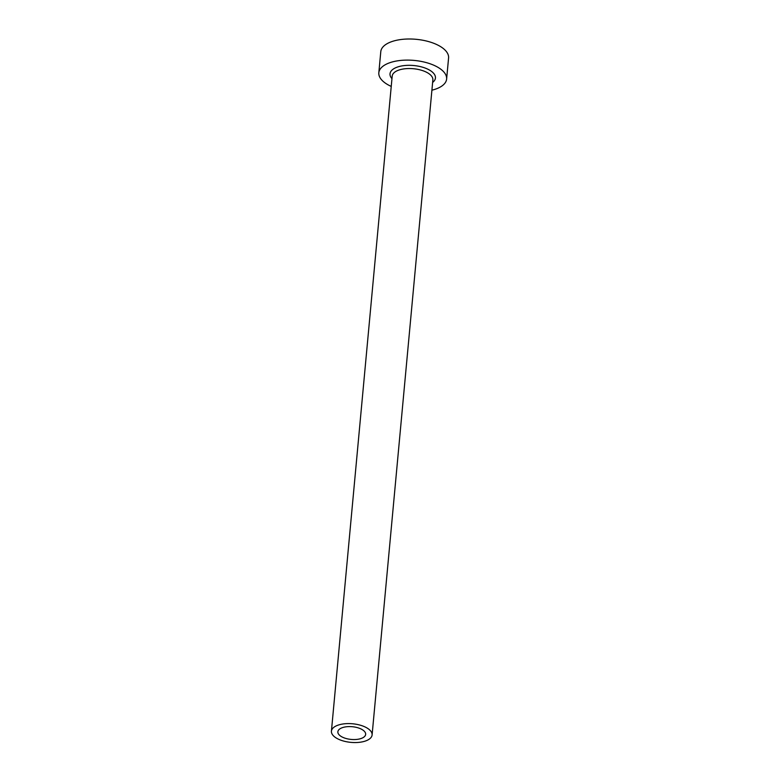 <?xml version="1.0" encoding="UTF-8"?>
<svg xmlns="http://www.w3.org/2000/svg" width="780" height="780" viewBox="0 0 780 780"><rect width="100%" height="100%" fill="white"/><g stroke="black" fill="none" stroke-linecap="round" stroke-linejoin="round"><path stroke-width="1.17" d="M342.118 727.75A13.952 6.377 -174.7 0 0 337.867 731.786A13.952 6.377 -174.7 0 0 346.037 738.494A13.952 6.377 -174.7 0 0 361.403 738.397A13.952 6.377 -174.7 0 0 365.654 734.36A13.952 6.377 -174.7 0 0 357.484 727.662A13.952 6.377 -174.7 0 0 342.118 727.75M365.869 740.864A20.426 9.331 -174.7 0 0 372.099 734.965A20.426 9.331 -174.7 0 0 360.126 725.146A20.426 9.331 -174.7 0 0 337.652 725.293A20.426 9.331 -174.7 0 0 331.422 731.192A20.426 9.331 -174.7 0 0 343.395 741A20.426 9.331 -174.7 0 0 365.869 740.864M431.915 90.188A34.037 15.561 -174.7 0 0 436.235 88.881A34.037 15.561 -174.7 0 0 446.618 79.053A34.037 15.561 -174.7 0 0 426.67 62.702A34.037 15.561 -174.7 0 0 389.21 62.936A34.037 15.561 -174.7 0 0 378.827 72.764A34.037 15.561 -174.7 0 0 391.238 86.414M446.618 79.053L448.578 57.954A34.037 15.561 -174.7 0 0 428.63 41.593A34.037 15.561 -174.7 0 0 391.17 41.828A34.037 15.561 -174.7 0 0 380.786 51.665L378.827 72.764M391.96 78.643A22.805 10.423 5.3 0 1 396.971 67.216A22.805 10.423 5.3 0 1 426.562 68.62A22.805 10.423 5.3 0 1 432.627 82.417M372.099 734.965L432.861 79.901A20.426 9.331 -174.7 0 0 420.898 70.093A20.426 9.331 -174.7 0 0 398.424 70.229A20.426 9.331 -174.7 0 0 392.194 76.128L331.422 731.192"/></g></svg>
